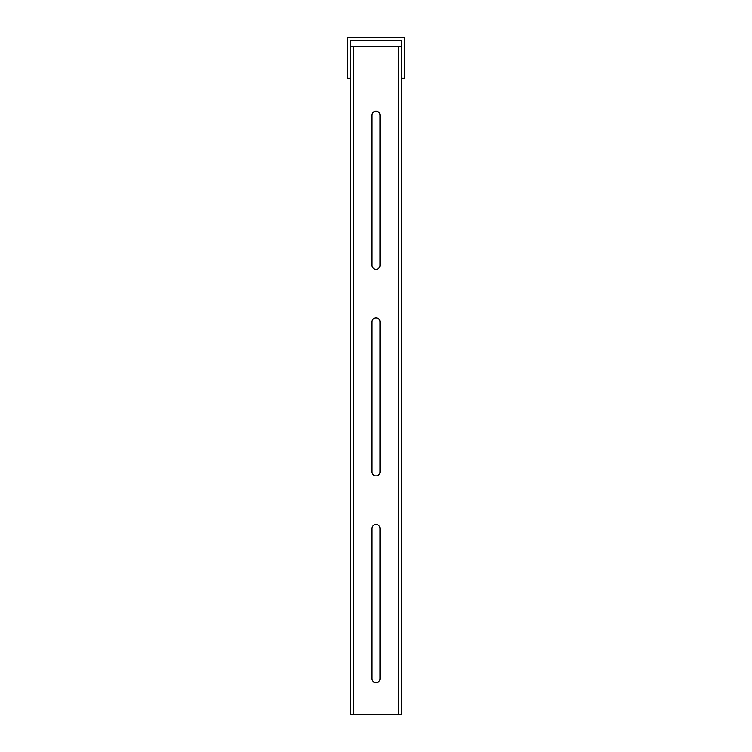 <?xml version="1.0" encoding="UTF-8"?>
<svg xmlns="http://www.w3.org/2000/svg" width="752" height="752" viewBox="0 0 752 752"><rect width="100%" height="100%" fill="white"/><g stroke="black" fill="none" stroke-linecap="round" stroke-linejoin="round"><path stroke-width="1.13" d="M372.024 265.268L372.024 115.188A3.976 3.976 0 0 1 376 111.211A3.976 3.976 0 0 1 379.976 115.188L379.976 265.268A3.976 3.976 0 0 1 376 269.244A3.976 3.976 0 0 1 372.024 265.268M398.739 46.662L398.739 714.4L401.436 714.4L401.436 46.662L350.564 46.662L350.564 714.4L353.261 714.4L353.261 46.662M379.976 321.865L379.976 471.946A3.976 3.976 0 0 1 376 475.922A3.976 3.976 0 0 1 372.024 471.946L372.024 321.865A3.976 3.976 0 0 1 376 317.889A3.976 3.976 0 0 1 379.976 321.865M379.976 528.543L379.976 678.633A3.976 3.976 0 0 1 376 682.6A3.976 3.976 0 0 1 372.024 678.633L372.024 528.543A3.976 3.976 0 0 1 376 524.567A3.976 3.976 0 0 1 379.976 528.543M398.739 714.4L353.261 714.4M404.426 78.142L401.728 78.142L401.728 40.307L350.272 40.307L350.272 78.142L347.574 78.142L347.574 37.6L404.426 37.6L404.426 78.142"/></g></svg>
